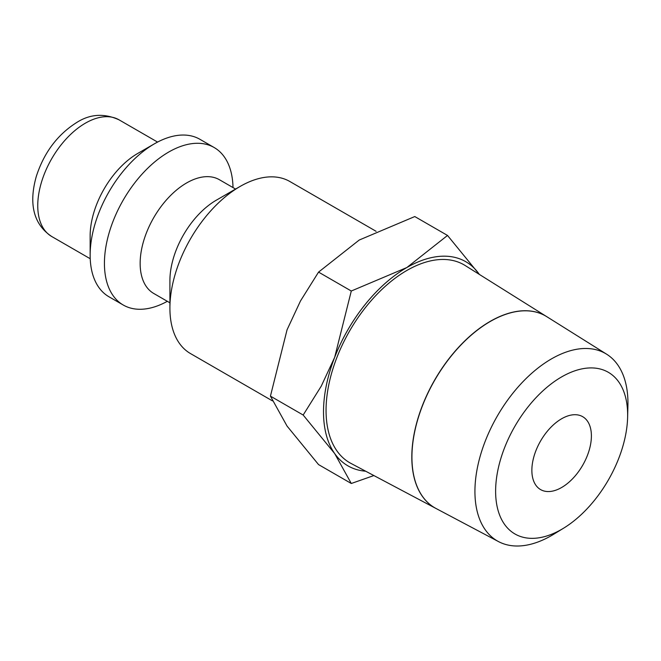 <?xml version="1.0" encoding="UTF-8"?>
<svg xmlns="http://www.w3.org/2000/svg" width="661" height="661" viewBox="0 0 661 661"><rect width="100%" height="100%" fill="white"/><g stroke="black" fill="none" stroke-linecap="round" stroke-linejoin="round"><path stroke-width="0.99" d="M376.101 231.3L289.832 181.494A99.348 57.358 120 0 0 240.158 186.419L216.345 200.167A65.67 37.917 120 0 0 169.91 280.595L169.91 308.084A99.348 57.358 120 0 0 190.492 353.569L272.398 400.855M235.58 189.063L219.419 179.726A65.67 37.917 120 0 0 168.811 197.317A65.67 37.917 120 0 0 140.149 263.409A65.67 37.917 120 0 0 153.749 293.467L169.91 302.804M233.002 187.567A90.929 52.5 120 0 0 214.189 147.543A90.929 52.5 120 0 0 144.115 171.901A90.929 52.5 120 0 0 104.43 263.409A90.929 52.5 120 0 0 123.26 305.027A90.929 52.5 120 0 0 167.332 301.309M214.189 147.543L199.895 139.289A90.929 52.5 120 0 0 154.434 143.801L137.769 153.418A67.356 38.883 120 0 0 90.144 235.911L90.144 255.154A90.929 52.5 120 0 0 108.974 296.781L123.26 305.027M365.682 471.21A117.865 68.05 120 0 1 334.673 453.562A117.865 68.05 120 0 1 323.51 411.886A117.865 68.05 120 0 1 334.673 357.32A117.865 68.05 120 0 1 406.854 267.531A117.865 68.05 120 0 1 479.027 273.976A117.865 68.05 120 0 1 479.316 274.389L447.522 235.448L406.854 267.531L351.288 291.014L334.673 357.32L321.254 386.14L303.168 415.034L334.673 453.562L351.288 483.488L373.886 475.556M351.288 483.488L318.552 464.592L287.048 426.064L270.432 396.129L287.048 329.822L300.466 301.003L318.552 272.109L359.229 240.034L414.786 216.552L447.522 235.448M627.62 417.331L627.917 405.755A108.197 62.473 120 0 0 627.95 403.078A108.197 62.473 120 0 0 606.666 354.222A108.197 62.473 120 0 0 522.909 381.752A108.197 62.473 120 0 0 474.928 491.42A108.197 62.473 120 0 0 498.485 541.582A108.197 62.473 120 0 0 553.744 534.22L563.626 528.172A93.358 53.905 120 0 0 627.62 417.331A93.358 53.905 120 0 0 627.644 415.017A93.358 53.905 120 0 0 561.635 376.902A93.358 53.905 120 0 0 495.618 491.247A93.358 53.905 120 0 0 563.626 528.172M435.987 508.466A110.775 63.952 -60 0 1 435.921 508.433L350.925 463.394A114.27 65.976 -60 0 1 326.055 410.415A114.27 65.976 -60 0 1 376.712 294.599A114.27 65.976 -60 0 1 465.17 265.524L546.672 316.611A110.775 63.952 -60 0 1 546.73 316.652M435.921 508.433A110.775 63.952 -60 0 1 411.811 457.073A110.775 63.952 -60 0 1 460.924 344.802A110.775 63.952 -60 0 1 546.672 316.611M606.666 354.222L546.787 316.685A110.767 63.952 120 0 0 461.039 344.868A110.767 63.952 120 0 0 411.927 457.139A110.767 63.952 120 0 0 436.045 508.499L498.485 541.582M591.397 435.946A42.097 24.3 -60 0 1 573.021 478.308A42.097 24.3 -60 0 1 540.582 489.586A42.097 24.3 -60 0 1 531.865 470.318A42.097 24.3 -60 0 1 550.241 427.956A42.097 24.3 -60 0 1 582.68 416.678A42.097 24.3 -60 0 1 591.397 435.946M318.552 272.109L351.288 291.014M270.432 396.129L303.168 415.034M154.434 143.801A90.929 52.5 120 0 0 90.144 255.154M240.158 186.419A99.348 57.358 120 0 0 169.91 308.084M51.707 236.498C30.646 222.501 29.919 198.944 36.297 176.429C44.031 152.517 57.59 134.489 76.957 122.343C90.243 113.948 104.273 113.114 119.054 119.839A67.356 38.883 120 0 0 85.376 123.177A67.356 38.883 120 0 0 37.751 205.662A67.356 38.883 120 0 0 51.707 236.498L90.218 258.732M119.054 119.839L157.566 142.074"/></g></svg>
